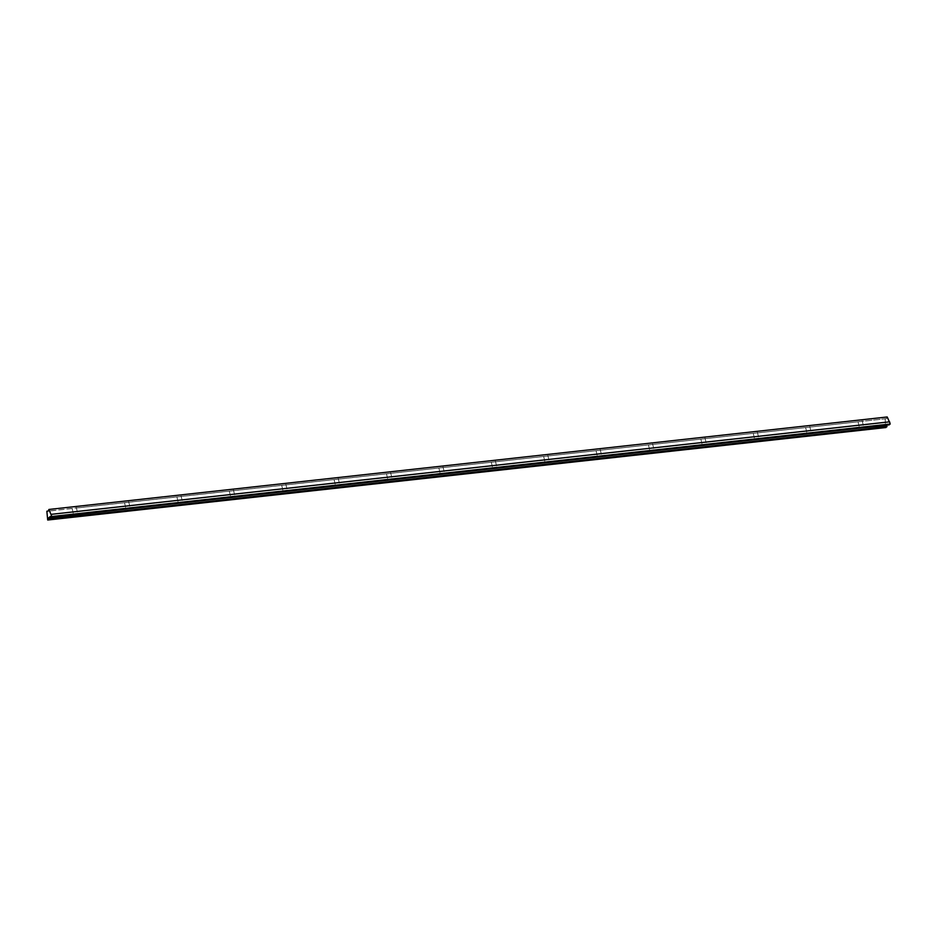 <?xml version="1.0" encoding="UTF-8"?>
<svg xmlns="http://www.w3.org/2000/svg" width="937" height="937" viewBox="0 0 937 937"><rect width="100%" height="100%" fill="white"/><g stroke="black" fill="none" stroke-linecap="round" stroke-linejoin="round"><path stroke-width="0.7" stroke-dasharray="4.68 3.51" d="M859.569 428.139L862.427 426.874L863.703 427.073L862.731 427.787M858.257 421.767L76.202 508.053M807.179 433.913L810.036 432.66L811.301 432.847L810.329 433.562M754.789 439.699L757.646 438.434L758.911 438.633L757.939 439.348M702.387 445.473L705.245 444.22L706.521 444.407L705.549 445.134M649.997 451.259L652.855 450.006L654.12 450.193L653.148 450.908M597.607 457.033L600.465 455.78L601.73 455.979L600.758 456.694M545.205 462.819L548.075 461.566L549.34 461.754L548.368 462.468M492.815 468.605L495.673 467.34L496.938 467.54L495.966 468.254M440.425 474.38L443.283 473.126L444.548 473.314L443.576 474.028M388.035 480.166L390.893 478.912L392.158 479.1L391.186 479.814M335.633 485.94L338.491 484.687L339.768 484.886L338.796 485.6M283.243 491.726L286.101 490.473L287.366 490.66L286.394 491.375M230.853 497.512L233.711 496.247L234.976 496.446L234.004 497.16M178.452 503.286L181.309 502.033L182.586 502.22L181.614 502.935M126.062 509.072L128.919 507.807L130.184 508.006L129.212 508.721M73.672 514.846L76.529 513.593L77.794 513.792L76.822 514.507M124.75 502.7L128.592 502.279M177.14 496.915L180.982 496.493M229.542 491.14L233.383 490.707M281.932 485.354L285.773 484.933M334.322 479.568L338.163 479.147M386.723 473.794L390.565 473.372M439.113 468.008L442.955 467.586M491.503 462.234L495.345 461.8M543.893 456.448L547.747 456.026M596.295 450.662L600.137 450.24M648.685 444.888L652.527 444.466M701.075 439.102L704.917 438.68M753.477 433.327L757.319 432.906M805.867 427.541L809.709 427.12M887.222 416.977L886.379 418.663L862.099 421.334M886.379 418.663L48.115 511.087M72.36 508.475L48.08 511.157M887.351 425.07L888.627 423.981L50.329 516.486M885.149 418.722L885.477 425.328L47.178 517.821M885.477 425.328L885.992 427.53M885.664 425.164L47.365 517.657M889.623 421.826L51.137 514.483M888.627 423.981L889.143 424.871M862.192 420.772L863.703 427.073M809.802 426.558L811.301 432.847M757.412 432.332L758.911 438.633M705.022 438.118L706.521 444.407M652.62 443.892L654.12 450.193M600.23 449.678L601.73 455.979M547.84 455.452L549.34 461.754M495.439 461.238L496.938 467.54M443.049 467.024L444.548 473.314M390.659 472.798L392.158 479.1M338.257 478.584L339.768 484.886M285.867 484.359L287.366 490.66M233.477 490.145L234.976 496.446M181.075 495.931L182.586 502.22M128.685 501.705L130.184 508.006M76.295 507.491L77.794 513.792M72.126 508.475L73.625 514.776M124.516 502.7L126.026 509.002M176.917 496.915L178.417 503.216M229.307 491.14L230.807 497.43M281.697 485.354L283.197 491.656M334.099 479.58L335.598 485.87M386.489 473.794L387.988 480.095M438.879 468.008L440.378 474.309M491.281 462.234L492.78 468.535M543.671 456.448L545.17 462.749M596.061 450.674L597.56 456.963M648.451 444.888L649.962 451.189M700.853 439.102L702.352 445.403M753.243 433.327L754.742 439.629M805.633 427.541L807.132 433.843M858.034 421.767L859.534 428.057"/><path stroke-width="1.41" d="M76.822 514.507L73.672 514.846M48.115 511.087L46.85 511.227L48.08 511.157L48.923 509.47L51.851 516.521L50.844 517.365L50.329 516.486L48.701 517.856L47.705 520.023L46.85 511.227M129.212 508.721L48.701 517.856M181.614 502.935L126.062 509.072M889.365 421.849L887.222 416.977L48.923 509.47M234.004 497.16L178.452 503.286M286.394 491.375L230.853 497.512M338.796 485.6L283.243 491.726M391.186 479.814L335.633 485.94M443.576 474.028L388.035 480.166M495.966 468.254L440.425 474.38M548.368 462.468L492.815 468.605M600.758 456.694L545.205 462.819M653.148 450.908L597.607 457.033M705.549 445.134L649.997 451.259M757.939 439.348L702.387 445.473M810.329 433.562L754.789 439.699M862.731 427.787L807.179 433.913M47.705 520.023L885.992 427.53L886.999 425.363L859.569 428.139M50.844 517.365L889.143 424.871L890.15 424.028L889.623 421.826L51.324 514.319M890.15 424.028L51.851 516.521M886.999 426.686L48.701 519.18"/></g></svg>
